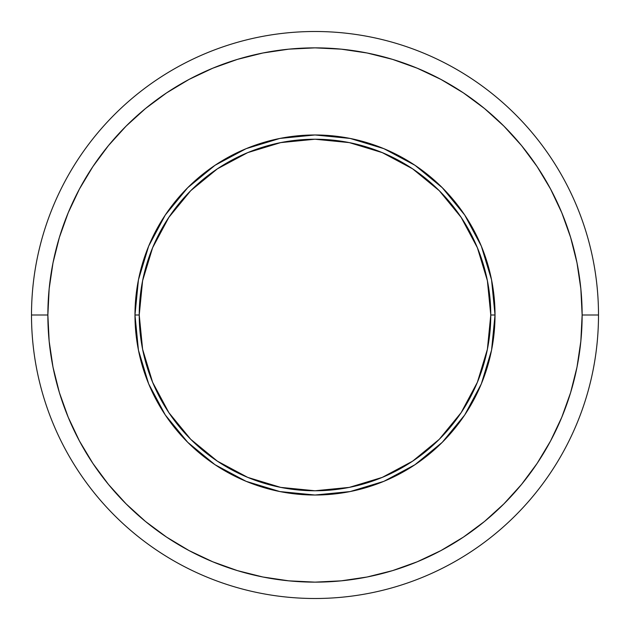 <?xml version="1.0" encoding="UTF-8"?>
<svg xmlns="http://www.w3.org/2000/svg" width="630" height="630" viewBox="0 0 630 630"><rect width="100%" height="100%" fill="white"/><g stroke="black" fill="none" stroke-linecap="round" stroke-linejoin="round"><path stroke-width="0.94" d="M491.565 350.123L495.022 315L490.77 315A175.77 175.77 0 0 1 315 490.77A175.77 175.77 0 0 1 139.23 315L134.977 315A180.022 180.022 0 0 0 315 495.022A180.022 180.022 0 0 0 495.022 315A180.022 180.022 0 0 1 315 495.022A180.022 180.022 0 0 1 134.977 315L138.435 350.123M598.5 315L582.136 315A267.136 267.136 0 0 1 315 582.136A267.136 267.136 0 0 1 47.864 315L31.5 315A283.5 283.5 0 0 0 315 598.5A283.5 283.5 0 0 0 598.5 315A283.5 283.5 0 0 1 315 598.5A283.5 283.5 0 0 1 31.5 315A283.5 283.5 0 0 1 315 31.5A283.5 283.5 0 0 1 598.5 315A283.5 283.5 0 0 0 315 31.5A283.5 283.5 0 0 0 31.5 315L47.864 315A267.136 267.136 0 0 1 315 47.864A267.136 267.136 0 0 1 582.136 315L598.5 315M47.864 315L49.156 288.816L52.999 262.883L59.37 237.455L68.205 212.775L79.412 189.071L92.886 166.588L108.502 145.53L126.11 126.11L145.53 108.502L166.588 92.886L189.071 79.412L212.775 68.205L237.455 59.37L262.883 52.999L288.816 49.156L315 47.864L341.184 49.156L367.117 52.999L392.545 59.37L417.225 68.205L440.929 79.412L463.412 92.886L484.47 108.502L503.89 126.11L521.498 145.53L537.114 166.588L550.588 189.071L561.795 212.775L570.63 237.455L577.001 262.883L580.844 288.816L582.136 315L580.844 341.184L577.001 367.117L570.63 392.545L561.795 417.225L550.588 440.929L537.114 463.412L521.498 484.47L503.89 503.89L484.47 521.498L463.412 537.114L440.929 550.588L417.225 561.795L392.545 570.63L367.117 577.001L341.184 580.844L315 582.136L288.816 580.844L262.883 577.001L237.455 570.63L212.775 561.795L189.071 550.588L166.588 537.114L145.53 521.498L126.11 503.89L108.502 484.47L92.886 463.412L79.412 440.929L68.205 417.225L59.37 392.545L52.999 367.117L49.156 341.184L47.864 315M138.435 279.877L134.977 315A180.022 180.022 0 0 1 315 134.977A180.022 180.022 0 0 1 495.022 315L491.565 279.877M491.542 279.775L481.351 246.18M481.288 246.031L464.743 215.074M464.68 214.987L442.291 187.709L415.099 165.375M414.926 165.257L383.969 148.712M383.82 148.648L350.225 138.458M350.123 138.435L315 134.977L279.988 138.419M279.775 138.458L246.18 148.648M246.031 148.712L215.074 165.257M214.987 165.32L187.709 187.709L165.375 214.901M165.257 215.074L148.712 246.031M148.648 246.18L138.458 279.775M138.458 350.225L148.648 383.82M148.712 383.969L165.257 414.926M165.32 415.012L187.709 442.291L214.901 464.625M215.074 464.743L246.031 481.288M246.18 481.351L279.775 491.542M279.877 491.565L315 495.022L350.012 491.581M350.225 491.542L383.82 481.351M383.969 481.288L414.926 464.743M415.012 464.68L442.291 442.291L464.625 415.099M464.743 414.926L481.288 383.969M481.351 383.82L491.542 350.225M495.022 315A180.022 180.022 0 0 0 315 134.977A180.022 180.022 0 0 0 134.977 315L139.23 315A175.77 175.77 0 0 1 315 139.23A175.77 175.77 0 0 1 490.77 315L495.022 315M139.23 315L142.608 280.712L152.61 247.74L168.856 217.35L190.709 190.709L217.35 168.856L247.74 152.61L280.712 142.608L315 139.23L349.288 142.608L382.26 152.61L412.65 168.856L439.291 190.709L461.144 217.35L477.39 247.74L487.392 280.712L490.77 315L487.392 349.288L477.39 382.26L461.144 412.65L439.291 439.291L412.65 461.144L382.26 477.39L349.288 487.392L315 490.77L280.712 487.392L247.74 477.39L217.35 461.144L190.709 439.291L168.856 412.65L152.61 382.26L142.608 349.288L139.23 315"/></g></svg>
